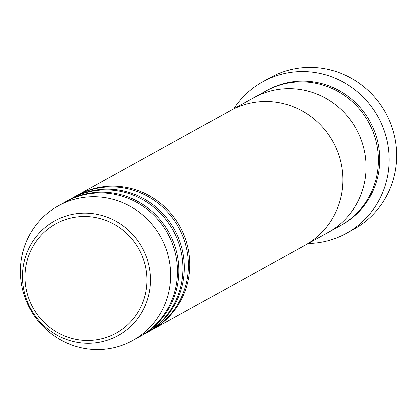 <?xml version="1.0" encoding="UTF-8"?>
<svg xmlns="http://www.w3.org/2000/svg" width="417" height="417" viewBox="0 0 417 417"><rect width="100%" height="100%" fill="white"/><g stroke="black" fill="none" stroke-linecap="round" stroke-linejoin="round"><path stroke-width="0.63" d="M346.527 233.239L354.043 229.079A86.554 83.947 -119 0 0 386.178 113.768A86.554 83.947 -119 0 0 272.317 76.499A86.554 83.947 -119 0 0 270.247 77.604L262.731 81.763A86.554 83.947 61 0 1 264.795 80.658A86.554 83.947 61 0 1 378.662 117.928A86.554 83.947 61 0 1 346.527 233.239A86.554 83.947 61 0 1 344.458 234.344A86.554 83.947 61 0 1 308.22 243.439M76.728 195.656A76.936 74.617 61 0 1 77.411 195.276L230.486 110.594A76.936 74.617 61 0 1 232.321 109.608A76.936 74.617 -119 0 0 230.486 110.594L253.718 97.74A76.936 74.617 61 0 1 255.558 96.754A76.936 74.617 -119 0 0 253.718 97.74L266.02 90.932A76.936 74.617 61 0 1 267.855 89.952A76.936 74.617 61 0 1 369.071 123.078A76.936 74.617 61 0 1 340.507 225.576L328.205 232.384A76.936 74.617 61 0 1 326.365 233.364M233.734 108.795A86.554 83.947 61 0 1 262.731 81.763M255.558 96.754A76.936 74.617 61 0 1 356.77 129.885A76.936 74.617 61 0 1 328.205 232.384A76.936 74.617 -119 0 0 356.77 129.885A76.936 74.617 -119 0 0 255.558 96.754M71.265 198.68A76.936 74.617 61 0 1 71.943 198.299L76.045 196.032A76.936 74.617 61 0 1 77.88 195.047A76.936 74.617 61 0 1 179.096 228.172A76.936 74.617 61 0 1 150.532 330.676L146.43 332.943A76.936 74.617 61 0 1 145.747 333.319M77.411 195.276A76.936 74.617 61 0 1 79.251 194.291A76.936 74.617 61 0 1 180.462 227.416A76.936 74.617 61 0 1 151.897 329.92A76.936 74.617 61 0 1 151.215 330.29M65.797 201.703A76.936 74.617 61 0 1 66.475 201.322L70.577 199.055A76.936 74.617 61 0 1 72.417 198.07A76.936 74.617 61 0 1 173.628 231.2A76.936 74.617 61 0 1 145.064 333.699L140.962 335.966A76.936 74.617 61 0 1 140.279 336.342M71.943 198.299A76.936 74.617 61 0 1 73.783 197.314A76.936 74.617 61 0 1 174.994 230.445A76.936 74.617 61 0 1 146.43 332.943M58.276 205.857L65.109 202.078A76.936 74.617 61 0 1 66.949 201.098A76.936 74.617 61 0 1 168.16 234.224A76.936 74.617 61 0 1 139.596 336.722L132.762 340.501A76.936 74.617 61 0 1 130.928 341.487A76.936 74.617 61 0 1 29.711 308.361A76.936 74.617 61 0 1 58.276 205.857A76.936 74.617 61 0 1 60.116 204.877A76.936 74.617 61 0 1 161.327 238.003A76.936 74.617 61 0 1 132.762 340.501M66.475 201.322A76.936 74.617 61 0 1 68.315 200.342A76.936 74.617 61 0 1 169.526 233.468A76.936 74.617 61 0 1 140.962 335.966M232.321 109.608A76.936 74.617 61 0 1 333.532 142.739A76.936 74.617 61 0 1 304.973 245.238A76.936 74.617 -119 0 0 333.532 142.739A76.936 74.617 -119 0 0 232.321 109.608M303.133 246.218A76.936 74.617 -119 0 0 304.973 245.238L328.205 232.384M266.703 90.562A76.936 74.617 61 0 1 269.226 89.196A76.936 74.617 61 0 1 370.624 122.676A76.936 74.617 61 0 1 341.184 225.196M57.212 223.027A62.451 60.569 -119 0 0 32.13 306.255A62.451 60.569 -119 0 0 114.691 333.918A62.451 60.569 -119 0 0 139.778 250.69A62.451 60.569 -119 0 0 57.212 223.027M116.624 336.389A65.547 63.572 61 0 1 29.967 307.355A65.547 63.572 61 0 1 56.295 219.999A65.547 63.572 61 0 1 142.953 249.032A65.547 63.572 61 0 1 116.624 336.389M151.897 329.92L304.973 245.238"/></g></svg>
